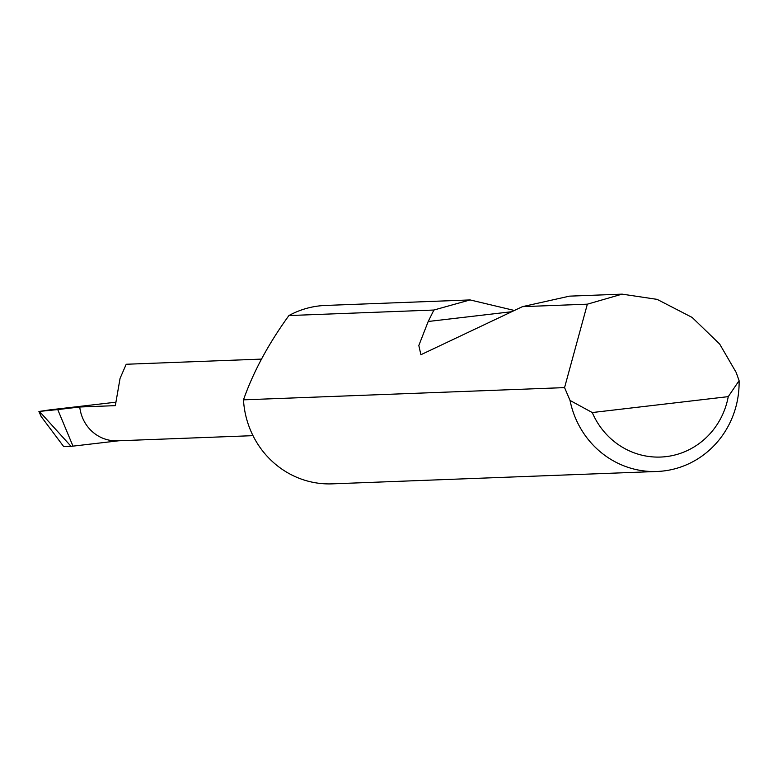 <?xml version="1.0" encoding="UTF-8"?>
<svg xmlns="http://www.w3.org/2000/svg" width="778" height="778" viewBox="0 0 778 778"><rect width="100%" height="100%" fill="white"/><g stroke="black" fill="none" stroke-linecap="round" stroke-linejoin="round"><path stroke-width="1.17" d="M657.05 471.478A89.275 85.463 -92.2 0 1 570.031 400.446L564.565 387.609L587.351 304.179L622.137 294.142L657.147 299.374L692.157 317.443L719.669 344.051L736.153 372.429L739.1 380.666A89.275 85.463 -92.2 0 1 657.05 471.478L332.177 483.858A89.275 85.463 -92.2 0 1 243.874 404.589A89.275 85.463 -92.2 0 1 243.475 399.843C253.288 371.923 268.429 343.827 288.91 315.557A89.275 85.463 -92.2 0 1 325.379 305.453L470.097 299.929L514.414 310.48M622.137 294.142L569.486 296.146L522.437 306.658L420.898 354.729L418.827 345.5L428.201 321.489L433.9 310.033L288.91 315.557M433.9 310.033L470.097 299.929M587.351 304.179L522.437 306.658M261.398 359.105L126.211 364.26L120.065 378.38L115.329 405.649L79.755 407.001L57.737 409.578L72.986 446.134L71.07 446.358L39.445 411.406L41.137 416.502L63.728 446.64L71.07 446.358M115.757 402.207L49.889 409.86L39.445 411.406L57.737 409.578M41.137 416.502L38.9 411.377L39.445 411.397M252.996 435.661L117.429 440.825A38.093 36.459 -92.2 0 1 79.755 407.001M564.565 387.609L243.475 399.843M570.031 400.446L592.262 412.544L728.257 396.634L739.1 380.666M592.262 412.544A74.989 71.79 87.8 0 0 666.007 456.637A74.989 71.79 87.8 0 0 728.257 396.634M72.986 446.134L118.801 440.776M428.201 321.489L511.827 311.706"/></g></svg>
